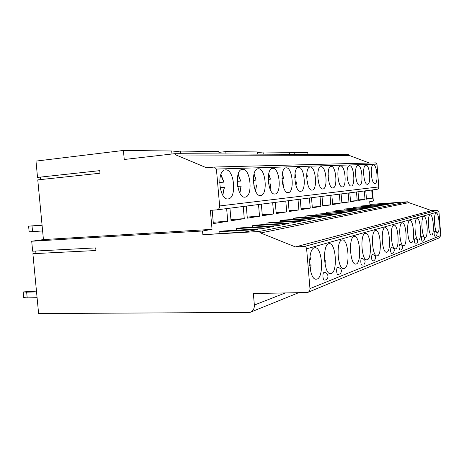 <?xml version="1.0" encoding="UTF-8"?>
<svg xmlns="http://www.w3.org/2000/svg" width="464" height="464" viewBox="0 0 464 464"><rect width="100%" height="100%" fill="white"/><g stroke="black" fill="none" stroke-linecap="round" stroke-linejoin="round"><path stroke-width="0.7" d="M202.542 230.991L31.703 241.239L32.654 251.192L95.706 247.898L95.949 250.519L32.892 253.692L38.605 313.542L249.916 312.434C252.984 311.24 254.463 308.769 254.359 305.028L253.367 293.544L307.533 292.517C309.204 291.873 310.01 290.58 309.964 288.625L306.629 248.814C306.368 247.37 305.567 246.61 304.216 246.523L295.435 246.929L260.635 232.969L259.109 231.495L202.867 234.726L202.542 230.991L212.048 229.349L210.378 210.343L216.821 209.867C218.701 209.467 219.64 208.162 219.634 205.952L216.41 169.064L214.432 167.034L206.642 167.829L176.03 154.993L174.806 153.683L124.248 159.494L123.424 150.458L171.703 150.991L171.97 154.002M31.703 241.239L43.436 239.586L37.77 179.887L99.975 173.234L99.737 170.648L37.532 177.416L35.983 161.095L123.424 150.458M40.478 177.097L40.716 179.574M35.728 251.03L35.966 253.535M36.465 291.096L23.2 291.931L26.645 292.134L27.196 297.859L37.097 297.697M36.546 291.931L26.645 292.134M27.196 297.859L23.745 297.621L23.2 291.931M42.062 225.081L28.606 226.165L32.028 225.98L32.567 231.629L29.139 231.78L28.606 226.165M42.079 225.255L32.028 225.98M32.567 231.629L42.618 230.95M180.525 153.717L180.287 151.09L171.802 152.076M180.287 151.09L218.857 151.519L219.066 153.92M257.508 154.123L257.317 151.943L225.8 151.595L218.933 152.366M289.461 154.297L289.292 152.296L263.053 152.006L257.381 152.627M307.928 154.396L307.765 152.505L294.101 152.354L289.339 152.859M225.8 151.595L226.009 153.955M263.053 152.006L263.233 154.158M294.101 152.354L294.269 154.321M372.43 189.933L373.329 201.057L369.709 201.678L369.93 204.433L407.873 201.77L408.877 202.646L431.659 210.639L437.378 210.273L438.927 211.619L440.794 235.503L439.188 237.893L308.119 292.274M375.533 162.881L376.959 164.123L378.798 186.922C378.781 188.291 378.125 189.109 376.838 189.37L216.978 209.844M348.296 154.616L349.224 155.428L369.367 163.032M436.114 213.15C433.214 213.428 434.553 233.224 437.43 232.673L437.639 232.638C440.498 231.994 439.112 212.564 436.247 213.133L436.114 213.15M430.116 214.861C427.048 215.163 428.411 235.521 431.468 234.97L431.694 234.923C434.722 234.233 433.301 214.258 430.267 214.838L430.116 214.861M423.754 216.676C420.5 217.007 421.886 237.962 425.128 237.406L425.384 237.353C428.597 236.605 427.141 216.056 423.916 216.647L423.754 216.676M416.985 218.602C413.528 218.973 414.944 240.549 418.389 239.992L418.673 239.94C422.083 239.128 420.593 217.976 417.165 218.573L416.985 218.602M409.764 220.661C406.087 221.073 407.525 243.31 411.197 242.753L411.516 242.695C415.147 241.814 413.621 220.017 409.967 220.626L409.764 220.661M402.056 222.853C398.135 223.312 399.597 246.251 403.518 245.705L403.877 245.642C407.752 244.679 406.186 222.204 402.288 222.819L402.056 222.853M393.808 225.208C389.615 225.713 391.1 249.4 395.293 248.861L395.693 248.791C399.835 247.747 398.234 224.547 394.064 225.168L393.808 225.208M384.952 227.725C380.463 228.288 381.965 252.77 386.46 252.248L386.918 252.172C391.355 251.03 389.714 227.064 385.242 227.685L384.952 227.725M375.428 230.44C370.608 231.06 372.128 256.389 376.959 255.896L377.481 255.809C382.243 254.562 380.567 229.773 375.759 230.393L375.428 230.44M365.151 233.369C359.965 234.059 361.491 260.281 366.693 259.828L367.297 259.73C372.424 258.361 370.713 232.702 365.533 233.317L365.151 233.369M354.032 236.536C348.441 237.307 349.96 264.48 355.581 264.08L356.277 263.975C361.816 262.473 360.07 235.88 354.479 236.472L354.032 236.536M341.962 239.975C335.919 240.828 337.421 269.027 343.505 268.702L344.317 268.581C350.308 266.928 348.539 239.337 342.478 239.905L341.962 239.975M328.814 243.722C322.254 244.673 323.727 273.951 330.333 273.731L331.29 273.598C337.798 271.776 336.006 243.119 329.423 243.641L328.814 243.722M314.435 247.817C307.301 248.884 308.711 279.311 315.909 279.235L317.045 279.084C324.139 277.066 322.335 247.271 315.16 247.73L314.435 247.817M434.617 231.304L434.519 231.304C433.898 233.079 434.008 234.72 434.849 236.228L434.901 236.222M421.991 236.014L421.875 236.019C421.167 237.91 421.283 239.65 422.217 241.251L422.286 241.239M415.071 238.6L414.938 238.6C414.184 240.555 414.3 242.359 415.286 244.006L415.367 243.989M399.788 244.308L399.626 244.308C398.756 246.401 398.872 248.327 399.985 250.084L400.084 250.067M391.332 247.463L391.146 247.469C390.207 249.638 390.328 251.633 391.512 253.454L391.628 253.431M372.464 254.521L372.227 254.516C371.125 256.853 371.252 259.005 372.598 260.965L372.743 260.942M361.897 258.471L361.624 258.471C360.313 258.773 360.679 265.263 362.001 265.176L362.169 265.147M340.361 273.772C342.31 270.529 341.475 268.395 337.856 267.374L337.647 267.403C336.116 267.774 336.47 274.74 338.018 274.7L338.244 274.665M324.377 280.111L325.484 279.943C329.434 278.887 328.338 272.252 324.261 272.449L324.011 272.484C322.352 272.89 322.695 280.123 324.377 280.111L324.643 280.076M295.435 246.929L431.659 210.639M260.635 232.969L408.877 202.646M369.93 204.433L396.007 202.71L390.85 203.708L361.41 205.975L389.064 204.056L383.606 205.111L353.371 207.431L381.71 205.477L375.915 206.602L344.851 208.98L373.903 206.99L367.743 208.185L335.797 210.621L365.603 208.603L359.037 209.873L326.169 212.367L356.758 210.314L349.752 211.671L315.897 214.229L347.316 212.147L339.828 213.597L307.76 215.708L304.923 216.218L337.212 214.101L329.185 215.661L296.212 217.802L293.173 218.353L326.378 216.207L317.747 217.877L283.817 220.046L280.552 220.638L314.731 218.463L305.428 220.267L270.489 222.465L266.974 223.103L302.174 220.899L292.117 222.848L256.116 225.069L252.312 225.759L288.591 223.526L277.692 225.643L240.561 227.888L236.443 228.636L273.864 226.386L262.003 228.682L223.683 230.95L219.199 231.762L257.827 229.489L244.876 232L202.867 234.726M212.181 210.209L213.353 223.584L227.749 221.287L213.237 222.239M226.641 208.609L227.749 221.287M229.947 208.185L231.043 220.765L244.279 218.654L230.939 219.542M243.229 206.486L244.279 218.654M246.274 206.091L247.312 218.167L259.521 216.224L247.219 217.053M258.518 204.525L259.521 216.224M261.336 204.166L262.328 215.772L273.627 213.974L262.241 214.751M272.67 202.71L273.627 213.974M275.274 202.379L276.225 213.556L286.711 211.886L276.144 212.616M285.795 201.034L286.711 211.886M288.219 200.721L289.13 211.503L298.886 209.943L289.055 210.633M298.004 199.468L298.886 209.943M300.26 199.178L301.136 209.583L310.242 208.133L301.066 208.777M309.395 198.006L310.242 208.133M311.501 197.739L312.342 207.797L320.856 206.439L312.278 207.048M320.038 196.643L320.856 206.439M322.016 196.394L322.822 206.126L330.797 204.856L322.764 205.43M330.014 195.367L330.797 204.856M331.864 195.129L332.647 204.56L340.135 203.365L332.595 203.911M339.381 194.167L340.135 203.365M341.121 193.946L341.875 203.087L348.922 201.968L341.823 202.478M348.191 193.041L348.922 201.968M349.827 192.827L350.552 201.707L357.199 200.645L350.506 201.132M356.491 191.974L357.199 200.645M358.034 191.777L358.742 200.402L365.011 199.398L358.695 199.862M364.327 190.971L365.011 199.398M365.789 190.785L366.467 199.166L372.401 198.221L366.427 198.662M371.734 190.025L372.401 198.221M369.008 204.601L368.984 205.233M361.41 205.975L361.386 206.648M353.371 207.431L353.342 208.15M344.851 208.98L344.816 209.745M335.797 210.621L335.756 211.439M326.169 212.367L326.122 213.243M315.897 214.229L315.845 215.174M304.923 216.218L304.86 217.239M293.173 218.353L293.097 219.455M280.552 220.638L280.471 221.833M266.974 223.103L266.875 224.402M252.312 225.759L252.196 227.186M236.443 228.636L236.304 230.202M219.199 231.762L219.037 233.491M43.436 239.586L212.048 229.349M176.03 154.993L349.224 155.428M373.427 164.929L373.34 164.935C369.646 164.94 371.322 184.399 374.929 183.518L374.929 183.518C378.601 183.547 377.058 164.395 373.427 164.929M365.945 165.178L365.841 165.184C361.943 165.213 363.677 185.217 367.494 184.295L367.494 184.295C371.38 184.318 369.785 164.633 365.945 165.178M358.017 165.439L357.906 165.451C353.777 165.497 355.575 186.081 359.617 185.119L359.617 185.119C363.735 185.13 362.088 164.877 358.017 165.439M349.618 165.723L349.491 165.735C345.112 165.805 346.985 186.998 351.271 185.994L351.271 185.994C355.639 185.989 353.933 165.138 349.618 165.723M340.692 166.019L340.553 166.031C335.901 166.129 337.844 187.978 342.403 186.922L342.409 186.922C347.043 186.899 345.286 165.416 340.692 166.019M331.192 166.338L331.035 166.35C326.088 166.483 328.112 189.016 332.966 187.908L332.972 187.908C337.908 187.874 336.081 165.712 331.192 166.338M321.059 166.675L320.885 166.692C315.607 166.86 317.724 190.13 322.909 188.964L322.909 188.964C328.176 188.906 326.279 166.025 321.059 166.675M310.23 167.04L310.039 167.057C304.396 167.266 306.617 191.319 312.15 190.089L312.156 190.089C317.782 190.008 315.816 166.361 310.23 167.04M298.63 167.429L298.416 167.446C292.372 167.707 294.698 192.589 300.637 191.296L300.637 191.296C306.669 191.191 304.622 166.715 298.63 167.429M286.178 167.84L285.928 167.864C279.438 168.183 281.892 193.964 288.266 192.595L288.272 192.595C294.75 192.456 292.622 167.104 286.178 167.84M272.774 168.293L272.484 168.316C265.501 168.71 268.093 195.437 274.955 193.987L274.955 193.987C281.938 193.813 279.711 167.516 272.774 168.293M258.297 168.774L257.961 168.809C250.427 169.279 253.17 197.038 260.582 195.495L260.582 195.489C268.128 195.28 265.802 167.962 258.297 168.774M242.62 169.296L242.231 169.337C234.071 169.911 236.994 198.766 245.021 197.125L245.021 197.125C253.199 196.864 250.757 168.449 242.62 169.296M225.585 169.865L225.127 169.911C216.27 170.613 219.391 200.651 228.114 198.894L228.114 198.894C237.005 198.586 234.442 168.971 225.585 169.865M328.605 180.6L328.413 179.516M317.701 176.204L318.234 176.175L317.701 176.227M318.484 182.427L318.577 180.264L318.066 180.299M306.617 176.9L307.493 176.848L306.617 176.935M307.655 184.144L307.847 181.076L306.994 181.14M294.733 177.648L296.003 177.573L294.733 177.695M296.038 185.844L296.368 181.952L295.121 182.045M281.955 178.454L283.678 178.35L281.955 178.512M283.562 187.566L284.061 182.886L282.367 183.013M268.186 179.4L270.431 179.185L268.737 173.727M268.186 179.319L270.431 179.185M270.123 189.347L270.831 183.889L268.615 184.051M253.303 180.357L256.145 180.084L254.057 173.89M253.303 180.258L256.145 180.084M255.612 191.203L256.563 184.974L253.756 185.182M238.479 181.267L240.706 181.059L238.165 174.122M238.484 181.273L237.168 181.395M237.168 181.273L240.706 181.059M239.894 193.163L241.141 186.145L237.643 186.406M219.611 182.526L223.95 182.114L220.905 174.418M219.611 182.381L223.95 182.114M222.819 195.24L224.408 187.415L220.11 187.734M324.469 254.881L324.829 254.69L324.585 253.385M324.51 260.107L325.293 260.142L324.539 260.472M309.633 259.579L310.59 259.185L309.981 256.418M309.656 264.869L311.083 264.886L309.697 265.443M254.359 305.028L285.163 293.016M309.964 288.625L440.794 235.503M306.629 248.814L438.927 211.619M304.216 246.523L437.378 210.273M259.109 231.495L407.873 201.77M216.41 169.064L376.959 164.123M219.634 205.952L378.798 186.922M328.234 175.537L328.065 174.603M328.553 180.328L328.564 179.504M318.171 176.175L317.741 174.145M318.432 182.201L318.513 180.264M307.423 176.848L306.727 173.93M307.591 183.93L307.777 181.082M295.928 177.573L294.942 173.849M295.968 185.629L296.293 181.952M283.597 178.35L282.292 173.872M283.481 187.346L283.98 182.886M270.338 179.185L268.679 173.983M270.025 189.109L270.738 183.895M256.041 180.084L253.982 174.168M255.496 190.948L256.459 184.979M240.584 181.059L238.067 174.429M239.749 192.879L241.025 186.151M223.816 182.114L220.771 174.766M222.633 194.932L224.28 187.421M338.239 257.381L338.262 255.884M324.783 254.782L324.562 253.617M325.015 264.126L325.235 260.24M310.538 259.295L309.946 256.627M310.503 270.692L311.019 265.002M298.468 292.796L250.821 312.069M348.383 154.611L174.806 153.683M375.631 162.876L214.432 167.034M328.297 175.537L328.071 174.319M318.234 176.169L317.753 173.907M307.493 176.848L306.75 173.698M296.003 177.567L294.976 173.623M283.678 178.344L282.338 173.635M338.279 257.729L338.314 255.861M325.061 264.37L325.293 260.217M314.789 247.741L315.16 247.73M310.555 270.924L311.083 264.979M436.218 235.753C437.854 233.508 437.303 232.017 434.571 231.298M434.849 236.228L435.487 236.118M423.696 240.729C425.395 238.345 424.809 236.768 421.938 236.008M422.217 241.251L422.901 241.135M416.829 243.461C418.557 240.996 417.954 239.378 415.007 238.589M415.286 244.006L415.993 243.884M401.667 249.475C403.465 246.854 402.816 245.125 399.713 244.29M399.985 250.084L400.757 249.957M393.281 252.805C395.108 250.096 394.429 248.31 391.251 247.451M391.512 253.454L392.312 253.321M374.558 260.234C376.443 257.329 375.707 255.415 372.354 254.498M372.598 260.965L373.479 260.826M364.072 264.387C365.98 261.377 365.214 259.393 361.775 258.442M362.001 265.176L362.929 265.025M338.018 274.7L339.056 274.537"/></g></svg>
